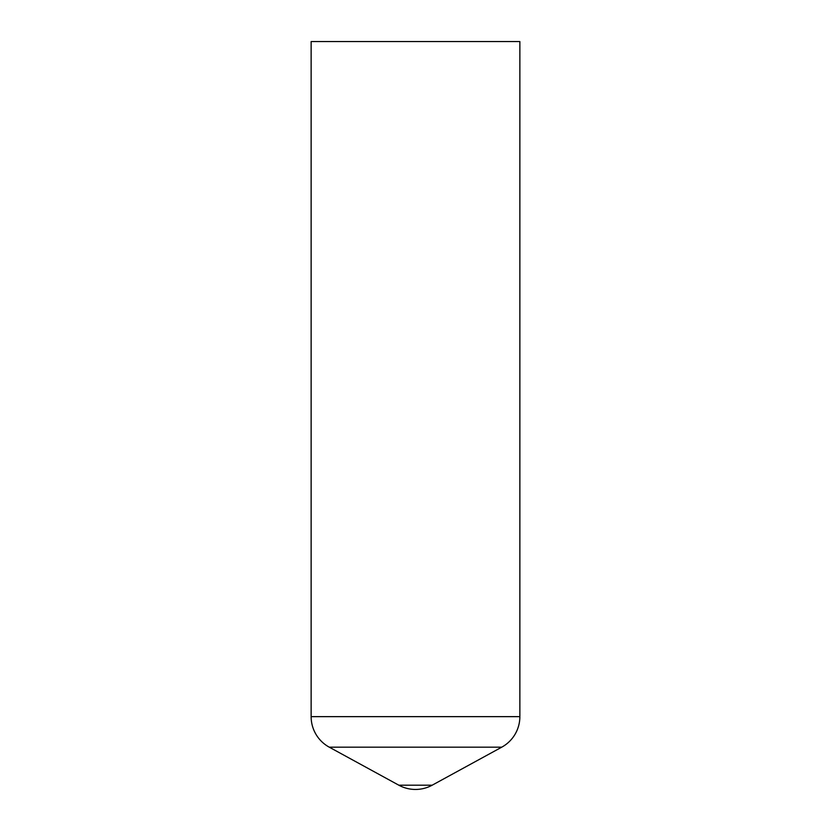 <?xml version="1.0" encoding="UTF-8"?>
<svg xmlns="http://www.w3.org/2000/svg" width="831" height="831" viewBox="0 0 831 831"><rect width="100%" height="100%" fill="white"/><g stroke="black" fill="none" stroke-linecap="round" stroke-linejoin="round"><path stroke-width="1.25" d="M398.818 785.191A34.788 34.788 0 0 0 432.182 785.191L398.818 785.191L329.242 747.162A34.788 34.788 0 0 1 311.137 716.644L311.137 41.55L519.863 41.55L519.863 716.644A34.788 34.788 0 0 1 501.758 747.162L329.242 747.162M432.182 785.191L501.758 747.162M519.863 716.644L311.137 716.644"/></g></svg>

